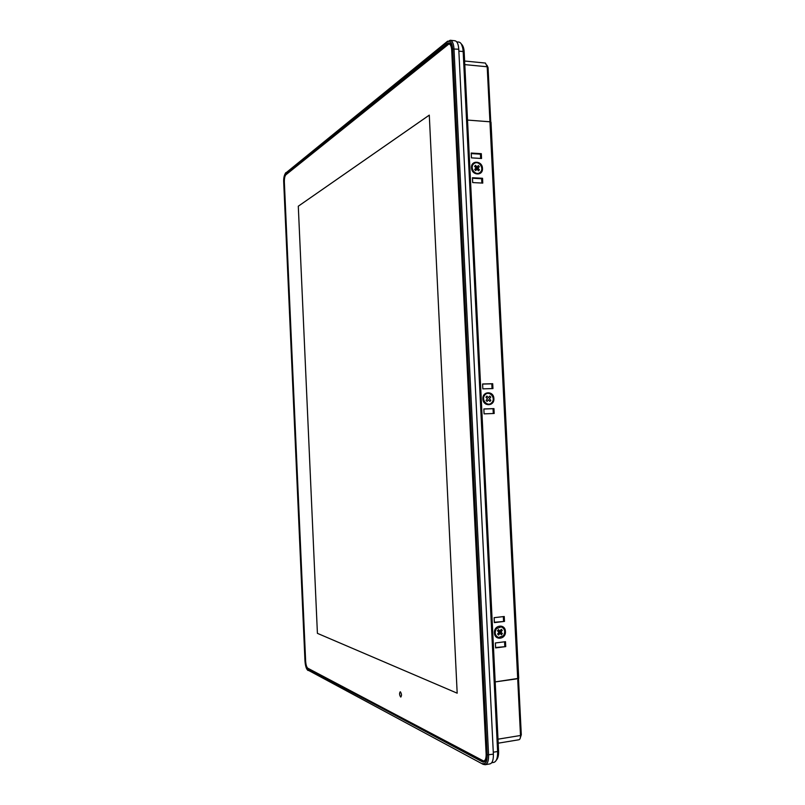 <?xml version="1.0" encoding="UTF-8"?>
<svg xmlns="http://www.w3.org/2000/svg" width="805" height="805" viewBox="0 0 805 805"><rect width="100%" height="100%" fill="white"/><g stroke="black" fill="none" stroke-linecap="round" stroke-linejoin="round"><path stroke-width="1.21" d="M458.77 49.226C458.397 44.084 457.119 41.266 454.946 40.763L450.186 40.26C452.34 40.763 453.607 43.581 453.98 48.733L488.575 754.979C488.695 760.715 487.589 763.955 485.234 764.71L490.014 763.885C492.378 763.13 493.505 759.89 493.374 754.164L458.77 49.226L452.662 48.974C452.038 42.554 450.287 40.18 447.409 41.84L285.624 173.125C284.306 174.675 283.672 177.774 283.742 182.403L305.004 661.036C305.347 665.755 306.252 668.734 307.721 669.981L483.06 764.287M486.472 754.516L451.987 49.518C451.686 45.462 450.689 43.239 448.999 42.846L447.489 43.389L285.674 174.202C284.537 175.53 284.004 178.177 284.064 182.161L305.337 661.207C305.638 665.262 306.413 667.818 307.671 668.875L483.845 762.174C485.697 761.58 486.572 759.024 486.472 754.516M449.341 42.927L447.489 43.389M448.194 43.46L285.674 174.202M286.198 174.232L285.554 175.158M307.349 667.828L308.194 668.804L307.671 668.875M308.194 668.804L482.557 761.922M483.272 761.802L484.197 762.073M456.727 41.88L458.8 42.061C461.285 42.574 462.734 45.734 463.167 51.54L497.611 751.518C497.742 757.978 496.464 761.611 493.757 762.416L491.714 762.717M493.878 398.576C493.767 390.687 482.265 391.009 482.909 398.918C483.05 406.847 494.552 406.445 493.878 398.576M505.429 631.502C505.309 623.493 493.787 624.861 494.441 632.841C494.582 640.891 506.093 639.432 505.429 631.502M482.477 168.406C482.366 160.638 470.885 159.933 471.519 167.772C471.65 175.591 483.141 176.204 482.477 168.406M495.618 647.914L495.377 642.964L505.49 641.686L505.741 646.616L495.618 647.914M505.741 646.616L495.598 647.512M504.584 641.806L504.805 646.335M504.483 621.42L494.371 622.617L494.129 617.677L504.242 616.499L504.483 621.42L494.361 622.265M503.336 616.6L503.568 621.168M492.71 383.713L492.952 388.574L482.849 388.855L482.608 383.975L492.71 383.713L491.815 383.844L492.046 388.604M482.618 384.076L491.815 383.844M494.19 413.478L484.087 413.861L483.845 408.96L493.948 408.608L494.19 413.478M493.948 408.608L493.042 408.699L493.284 413.508M483.845 409.021L493.042 408.699M482.769 183.097L472.686 182.574L472.444 177.734L482.537 178.277L482.769 183.097M482.537 178.277L481.652 178.73L481.863 183.047M472.475 178.237L481.652 178.73M481.551 158.484L471.468 157.871L471.227 153.041L481.31 153.675L481.551 158.484M481.31 153.675L480.434 154.168L480.645 158.434M471.257 153.594L480.434 154.168M491 122.209L518.712 678.333L495.176 681.895M464.616 61.019L485.425 63.062L487.196 66.775L489.943 121.776L467.524 120.076L489.953 121.797L517.696 678.716M491 122.179L489.953 121.797M486.995 65.245L488.051 67.57L490.758 121.958M495.186 681.916L517.685 678.736L520.503 735.488C520.563 737.994 520.04 739.413 518.933 739.755L498.194 743.186M518.49 678.524L521.298 734.774L520.412 737.43M503.447 635.698C505.621 631.633 504.876 628.685 501.203 626.843L496.433 628.655C494.25 632.68 494.974 635.628 498.597 637.5L503.447 635.698M502.39 633.565L498.516 631.583L500.921 632.086L502.39 633.565L501.445 634.763L499.975 633.283L498.597 635.044L497.591 634.028L498.969 632.277L497.49 630.798L498.436 629.591L498.416 631.714M498.597 635.044L498.245 633.193M499.804 633.505L498.667 632.65M499.975 633.283L498.738 632.569M498.436 629.591L499.915 631.07L501.284 629.319L502.29 630.335L498.516 631.583M502.29 630.335L500.921 632.086M499.251 630.416L497.913 631.211M480.494 172.089C484.278 168.476 479.126 160.628 474.648 163.194L473.511 164.039C469.738 167.621 474.819 175.46 479.297 172.974L480.494 172.089M476.248 169.976L474.89 169.211M476.872 169.322L475.685 169.09L477.979 168.154L479.448 169.845L478.502 170.831L477.043 169.151L475.664 170.6L474.658 169.442L476.037 167.993L474.568 166.303L475.514 165.307L475.322 167.168M479.448 169.845L477.264 169.402M475.514 165.307L476.983 166.997L478.351 165.538L479.357 166.695L475.212 169.583L475.664 170.6M476.902 166.907L475.906 167.832M476.983 166.997L475.936 167.873M479.357 166.695L477.979 168.154M491.905 402.52C496.272 397.811 488.957 389.892 484.902 394.963C480.505 399.693 487.87 407.622 491.905 402.52M486.059 400.357L487.438 398.757L485.958 397.167L486.904 396.07L488.373 397.66L489.752 396.06L490.758 397.137L489.38 398.747L490.849 400.327L489.913 401.423L488.444 399.844L487.065 401.443L486.059 400.357M486.15 758.944L484.047 761.017C485.677 760.514 486.482 758.3 486.462 754.376C486.482 758.3 485.677 760.514 484.047 761.017L483.875 761.037M449.11 43.973L449.271 43.983C450.77 44.305 451.675 46.227 451.997 49.729C451.675 46.227 450.77 44.305 449.271 43.983L448.949 43.943C450.508 44.305 451.424 46.348 451.696 50.061L486.129 754.054C486.22 758.189 485.415 760.524 483.725 761.067L307.782 668.2C306.625 667.224 305.91 664.88 305.638 661.167L284.356 182.141C284.296 178.489 284.789 176.064 285.835 174.846L448.949 43.943M449.401 44.003L451.374 45.734M317.412 633.344L298.293 206.211L317.412 633.344L457.18 693.186L317.412 633.344M429.286 115.145L298.293 206.211L429.286 115.125L457.18 693.196M400.659 696.989C401.846 695.892 401.765 694.172 400.417 691.837C399.22 692.944 399.3 694.665 400.659 696.989M400.196 691.797C399.25 693.336 399.411 695.067 400.669 696.989L400.89 697.029M493.374 754.164L487.206 754.899L452.662 48.974M310.931 670.263L310.408 670.334M288.22 172.592L287.697 172.562M450.186 40.26L447.409 41.84M447.681 41.136L285.624 173.125M307.721 669.981L483.111 764.317L485.234 764.71M482.638 763.532C485.697 764.509 487.226 761.631 487.206 754.899M463.167 51.54L458.86 51.138M493.284 752.212L497.611 751.518M496.454 759.86C497.732 757.988 498.285 755.07 498.134 751.095L497.591 751.196M461.517 44.305L464.183 52.214L498.134 751.095L463.72 51.993L463.187 51.933M461.295 43.933C463.076 45.613 464.032 48.37 464.183 52.214L498.577 750.874C498.788 755.231 498.013 758.36 496.252 760.282M464.787 64.611L487.196 66.775M487.236 67.489L488.051 67.57M498.003 739.181L520.503 735.488M520.483 734.905L521.298 734.774M283.722 182.453C283.441 178.348 284.135 175.067 285.825 172.632M283.722 182.463L304.974 660.996C305.357 666.087 306.373 669.257 308.023 670.505"/></g></svg>
